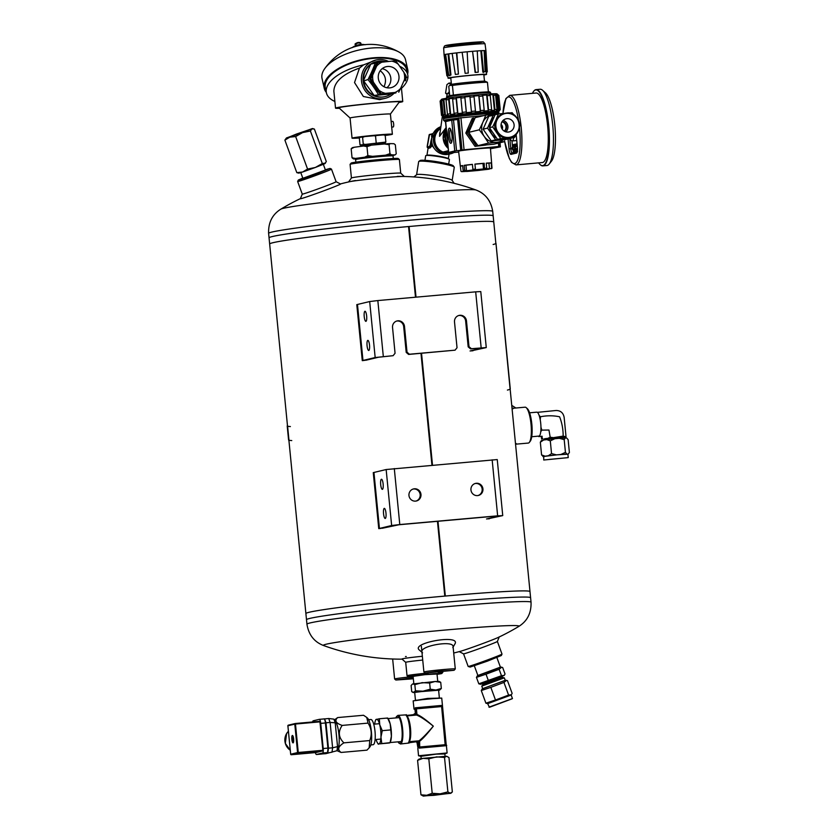 <?xml version="1.0" encoding="UTF-8"?>
<svg xmlns="http://www.w3.org/2000/svg" width="838" height="838" viewBox="0 0 838 838"><rect width="100%" height="100%" fill="white"/><g stroke="black" fill="none" stroke-linecap="round" stroke-linejoin="round"><path stroke-width="1.26" d="M510.143 389.136A112.732 3.939 174.4 0 0 510.269 388.926L495.991 243.345A112.732 3.939 174.4 0 0 495.949 243.24L510.08 388.832A112.596 3.928 -5.6 0 1 510.133 388.937L529.993 591.555A112.596 3.928 174.4 0 0 445.324 596.048L438.18 523.258A112.596 3.928 -5.6 0 1 438.201 523.258L438.002 521.267L438.18 523.258M445.324 596.048L444.8 596.101A112.596 3.928 174.4 0 0 305.891 613.542A112.596 3.928 -5.6 0 1 309.222 612.253A112.596 3.928 -5.6 0 1 430.868 597.368A112.596 3.928 -5.6 0 1 529.983 591.534L530.601 597.766A112.596 3.928 -5.6 0 1 530.601 597.766A112.596 3.928 -5.6 0 0 432.02 603.475A112.596 3.928 -5.6 0 0 309.819 618.413A112.596 3.928 -5.6 0 1 432.02 603.475A112.596 3.928 -5.6 0 1 530.601 597.735L531.041 602.229C531.397 613.018 527.322 621.073 518.816 626.415A98.318 3.436 -5.6 0 0 436.493 630.836A98.318 3.436 -5.6 0 0 326.254 644.202A98.318 3.436 -5.6 0 0 323.625 645.553A227.768 227.768 0 0 0 402.125 659.16M444.8 596.101L437.656 523.31A112.596 3.928 -5.6 0 1 437.656 523.31L437.446 521.32M431.947 465.205L420.98 353.322L431.958 465.205M408.546 226.553L415.491 297.207L408.546 226.543A112.596 3.928 174.4 0 0 269.658 243.994A112.596 3.928 -5.6 0 1 272.989 242.706A112.596 3.928 -5.6 0 1 408.567 226.543L409.091 226.501A112.596 3.928 -5.6 0 1 493.76 222.06L493.153 215.827A112.596 3.928 174.4 0 0 394.572 221.609A112.596 3.928 174.4 0 0 272.381 236.536A112.596 3.928 -5.6 0 1 394.028 221.661A112.596 3.928 -5.6 0 1 493.153 215.827L492.713 211.365A112.596 3.928 174.4 0 0 394.132 217.115A112.596 3.928 174.4 0 0 271.941 232.053A112.596 3.928 174.4 0 0 268.61 233.341C268.254 222.552 272.329 214.486 280.835 209.154A98.318 3.436 174.4 0 1 283.506 208.295A98.318 3.436 174.4 0 1 386.664 195.589A98.318 3.436 174.4 0 1 476.026 190.017A227.768 227.768 0 0 0 397.338 176.409M495.845 243.25L493.76 222.018A112.596 3.928 174.4 0 0 409.101 226.501L416.025 297.165L409.091 226.501M432.502 465.153L421.535 353.28L432.492 465.153M437.656 523.31L437.467 521.32M502.737 515.559L497.248 459.57L386.15 469.531L373.947 472.454L379.436 528.443L391.639 525.52L399.789 524.557L497.646 515.831L502.538 515.642L487.622 518.879M382.159 528.286L398.982 524.745L496.829 516.03L499.28 515.925L486.532 518.973M379.436 528.443L381.07 528.38M482.939 488.9A6.191 6.002 76.5 0 0 475.523 483.411A6.191 6.002 76.5 0 0 477.566 495.593A6.191 6.002 76.5 0 0 482.939 488.9M420.969 494.42A6.191 6.002 76.5 0 0 413.543 488.931A6.191 6.002 76.5 0 0 415.596 501.114A6.191 6.002 76.5 0 0 420.969 494.42M477.995 495.541A6.191 6.002 76.5 0 0 475.115 483.526M416.015 501.061A6.191 6.002 76.5 0 0 413.144 489.046M385.983 513.128A5.07 1.247 -95.1 0 0 384.317 508.373A5.07 1.247 -95.1 0 0 383.532 513.526A5.07 1.247 -95.1 0 0 385.218 518.46A5.07 1.247 -95.1 0 0 385.983 513.128M383.134 484.008A5.07 1.247 -95.1 0 0 381.458 479.252A5.07 1.247 -95.1 0 0 380.672 484.406A5.07 1.247 -95.1 0 0 382.358 489.35A5.07 1.247 -95.1 0 0 383.134 484.008M471.385 348.713L470.579 348.901L468.18 346.859L468.997 346.67L471.385 348.713L486.27 347.571L471.155 350.892M470.579 348.901L482.908 347.896L470.066 350.986M408.598 354.432L406.21 352.389L407.017 352.19L409.415 354.233L408.598 354.432L455.076 350.169L457.035 347.728L454.51 321.97A6.191 6.002 76.5 0 1 459.046 315.423A6.191 6.002 76.5 0 1 466.473 320.912L468.997 346.67M409.415 354.233L455.076 350.169M365.693 360.288L378.43 357.239L393.106 355.689L395.065 353.259L392.54 327.501A6.191 6.002 76.5 0 1 397.076 320.944A6.191 6.002 76.5 0 1 404.492 326.432L407.017 352.19M486.27 347.571L480.782 291.572L475.68 291.844L377.833 300.57L369.684 301.544L357.48 304.456L362.969 360.455L375.173 357.533L393.106 355.689M362.969 360.455L364.603 360.382M468.18 346.859L465.656 321.101A6.191 6.002 76.5 0 0 458.648 315.528M406.21 352.389L403.686 326.631A6.191 6.002 76.5 0 0 396.667 321.059M369.516 345.13A5.07 1.247 -95.1 0 0 367.84 340.375A5.07 1.247 -95.1 0 0 367.054 345.539A5.07 1.247 -95.1 0 0 368.741 350.473A5.07 1.247 -95.1 0 0 369.516 345.13M366.656 316.02A5.07 1.247 -95.1 0 0 364.991 311.265A5.07 1.247 -95.1 0 0 364.205 316.418A5.07 1.247 -95.1 0 0 365.892 321.352A5.07 1.247 -95.1 0 0 366.656 316.02M502.004 654.08L501.334 655.525L487.381 661.151L470.149 667.069L468.191 666.472A18.017 0.534 159.9 0 1 468.17 666.461A18.017 0.534 159.9 0 0 468.735 666.399A18.017 0.534 159.9 0 0 487.119 660.082A18.017 0.534 159.9 0 0 502.004 654.08A18.017 0.534 159.9 0 1 502.004 654.08L497.374 641.447A18.017 0.534 159.9 0 1 497.374 641.458A18.017 0.534 159.9 0 1 482.51 647.46A18.017 0.534 159.9 0 1 464.116 653.776A18.017 0.534 159.9 0 1 463.561 653.86A18.017 0.534 159.9 0 1 463.55 653.85L468.17 666.461M512.028 408.347L525.07 407.184A18.017 4.42 84.9 0 1 526.233 407.666L527.353 408.661A16.886 4.138 84.9 0 1 531.879 424.656A16.886 4.138 84.9 0 1 530.255 441.207L529.333 442.391A18.017 4.42 84.9 0 1 528.265 443.072L515.548 444.203M526.233 407.666A18.017 4.42 84.9 0 1 531.072 424.73A18.017 4.42 84.9 0 1 529.333 442.391M437.017 674.014L425.013 674.653L413.113 676.36M437.048 674.318A16.886 0.587 174.4 0 0 441.364 673.626A16.886 0.587 174.4 0 0 441.856 673.459A16.886 0.587 174.4 0 0 424.992 674.496A16.886 0.587 174.4 0 0 408.263 676.748A16.886 0.587 174.4 0 0 413.144 676.664M441.856 673.459L442.862 672.223A18.017 0.629 174.4 0 0 442.873 672.202A18.017 0.629 174.4 0 0 438.138 672.244M428.239 673.019A18.017 0.629 174.4 0 0 407.017 675.721A18.017 0.629 174.4 0 0 407.027 675.742L405.707 662.345A18.017 0.629 174.4 0 0 405.718 662.366M416.601 174.754L418.675 161.619A18.017 1.749 9 0 1 418.791 161.462L420.068 160.54A16.886 1.645 9 0 1 420.466 160.393A16.886 1.645 9 0 1 438.012 161.891A16.886 1.645 9 0 1 453.274 165.798L454.206 167.076A18.017 1.749 9 0 1 454.269 167.254L452.185 180.4M418.791 161.462A18.017 1.749 9 0 1 419.21 161.294A18.017 1.749 9 0 1 437.928 162.897A18.017 1.749 9 0 1 454.206 167.076M400.721 173.162A24.773 0.869 -5.6 0 0 382.044 174.178A24.773 0.869 -5.6 0 0 351.436 177.991A24.773 0.869 -5.6 0 0 351.426 178.023L350.085 164.363A24.773 0.869 -5.6 0 1 350.106 164.332L351.112 163.106A23.642 0.828 -5.6 0 1 374.555 160.006A23.642 0.828 -5.6 0 1 398.144 158.497L399.37 159.503A24.773 0.869 -5.6 0 1 399.391 159.534L400.732 173.173L404.325 176.483M350.106 164.332A24.773 0.869 -5.6 0 1 374.659 161.085A24.773 0.869 -5.6 0 1 399.37 159.503M349.687 181.699A28.146 0.985 -5.6 0 1 383.228 177.75A28.146 0.985 -5.6 0 1 403.151 176.462M405.487 656.531L406.262 656.531M421.923 651.524C420.886 645.889 451.975 640.337 453.002 646.129L453.096 646.695M422.572 652.833L419.388 650.068C410.159 642.872 461.183 633.926 454.908 643.972L452.803 647.617M422.352 656.269A21.39 0.744 174.4 0 0 401.999 659.045L405.707 662.355A18.017 0.629 174.4 0 1 422.729 660.051M499.28 636.849A21.39 0.639 159.9 0 1 498.139 637.477A21.39 0.639 159.9 0 1 479.409 644.789A21.39 0.639 159.9 0 1 460.408 651.315A21.39 0.639 159.9 0 1 459.79 651.482M336.101 181.72A18.017 0.534 -20.1 0 1 319.372 188.424A18.017 0.534 -20.1 0 1 302.277 194.123A18.017 0.534 -20.1 0 0 302.277 194.123L300.371 198.721A21.39 0.639 -20.1 0 0 320.671 191.975A21.39 0.639 -20.1 0 0 340.521 183.993L336.101 181.71A18.017 0.534 -20.1 0 1 336.101 181.72L331.471 169.108A18.017 0.534 -20.1 0 0 331.46 169.087L330.015 168.428L325.333 169.779M413.846 176.933L416.685 174.692A18.017 1.749 9 0 1 434.65 175.928A18.017 1.749 9 0 1 452.122 180.306L454.133 183.313M302.864 178.295L325.416 170.03M302.78 178.054L298.318 180.044L302.916 178.745L314.344 174.723L330.015 168.428M298.318 180.044L297.647 181.49A18.017 0.534 -20.1 0 0 297.647 181.511A18.017 0.534 -20.1 0 0 314.742 175.812A18.017 0.534 -20.1 0 0 331.471 169.108M357.48 304.508L356.789 304.634L362.278 360.633L364.509 360.392M471.302 350.871L472.967 350.766M487.768 518.858L489.444 518.753M373.958 472.496L373.266 472.632L378.755 528.621L380.986 528.38M291.76 440.568A112.596 3.928 -5.6 0 1 288.869 439.971L306.499 619.743A112.596 3.928 -5.6 0 1 306.499 619.701A112.596 3.928 -5.6 0 1 309.819 618.413A112.596 3.928 -5.6 0 0 306.499 619.701L306.938 624.195A112.596 3.928 -5.6 0 1 310.259 622.906A112.596 3.928 -5.6 0 1 432.46 607.969A112.596 3.928 -5.6 0 1 531.041 602.229M269.05 237.835A112.596 3.928 -5.6 0 1 269.05 237.793A112.596 3.928 -5.6 0 1 272.381 236.536A112.596 3.928 174.4 0 0 269.05 237.835L268.61 233.341M453.829 670.316L425.138 673.029L439.646 671.07L453.829 670.316M451.651 670.515L427.38 672.767L451.651 670.515M425.138 673.029L423.913 672.013A15.765 0.555 -5.6 0 1 423.902 672.003A15.765 0.555 -5.6 0 1 439.531 669.908A15.765 0.555 -5.6 0 1 455.275 668.923A15.765 0.555 -5.6 0 1 455.264 668.944L454.259 670.17M413.354 678.801L395.85 680.027L413.249 677.806M413.344 678.717L398.092 679.775L413.26 677.879M395.85 680.027L394.625 679.021A15.765 0.555 -5.6 0 1 394.614 679A15.765 0.555 -5.6 0 1 412.411 676.706M495.824 243.46A112.596 3.928 -5.6 0 1 493.142 244.497M510.133 388.937A112.596 3.928 -5.6 0 1 507.409 390.079M495.949 243.24L510.216 388.822M296.809 172.638L302.623 172.02L298.799 173.141L296.809 172.638L284.889 140.124L289.833 137.16L295.646 136.552L302.591 132.603L310.395 131.011L311.956 128.853L314.376 129.052L326.307 161.566L324.746 163.724L325.458 163.138L322.316 163.525L310.395 131.011M286.449 137.966L312.385 128.549L286.449 137.966L284.889 140.124M307.567 169.056L315.371 167.464L302.623 172.02L307.567 169.056L295.646 136.552M324.746 163.724L315.371 167.464L322.316 163.525M296.317 134.101L310.437 129.303L299.323 133.745L287.968 137.537L296.317 134.101M414.705 692.649L411.72 691.685L411.112 685.536L412.485 684.018L435.069 681.493L439.122 681.409L440.725 682.331L441.333 688.48L435.907 690.03L430.25 689.192L422.97 691.182L415.439 690.795L414.841 684.636L422.132 682.645L429.653 683.043L435.069 681.493L440.725 682.331M412.631 692.293L439.583 690.124L441.333 688.48M429.653 683.043L430.25 689.192M413.323 692.607L415.439 690.795M412.862 683.892L414.841 684.636M415.418 699.866L414.684 692.45L428.082 690.711L438.599 690.103L439.322 697.52M439.583 690.124L438.62 690.313M447.89 791.889L444.517 757.426L446.623 756.232L448.969 757.542L452.352 791.994L450.236 793.188L447.89 791.889L440.17 793.837L432.199 793.282L426.699 795.293L420.959 794.791L423.316 796.1L440.17 793.837L450.76 793.303L423.316 796.1M444.517 757.426L436.546 756.882L428.815 758.83L423.075 758.338L417.586 760.338L420.959 794.791M417.586 760.338L419.168 759.029L423.075 758.338L446.623 756.232M428.815 758.83L432.199 793.282M433.895 795.335L424.866 795.796L436.734 794.225L448.686 793.46L433.895 795.335M414.496 708.655L413.941 708.32L414.087 709.22L413.888 708.141A0.566 0.566 44.9 0 0 413.962 708.372M414.024 714.123L415.355 713.316L415.051 714.447L416.015 713.243L415.355 713.316L414.936 709.011L415.858 708.33L415.292 707.806L414.936 709.011M419.66 747.527L442.328 745.192C445.973 744.951 447.335 745.108 446.403 745.684L445.764 744.647L442.433 705.387A0.566 0.566 -135.1 0 1 442.275 705.837L442.275 705.837A0.566 0.566 -135.1 0 1 441.93 706.005L445.586 744.668L418.665 747.087L419.251 748.125L419.691 747.517L435.383 745.726L445.774 745.192M418.665 747.087L418.246 742.772L418.906 742.698L417.712 741.682L418.246 742.772L416.8 742.468M417.858 748.24A0.566 0.566 44.9 0 0 417.837 748.46L418.539 755.761L447.115 752.953L444.863 753.98L436.2 754.127L420.948 756.326L418.539 755.761M409.237 741.682L419.01 740.813C422.268 738.425 427.034 733.543 433.319 726.158C425.714 720.052 420.1 716.343 416.486 715.044L416.968 714.447C420.508 715.83 425.966 719.737 433.319 726.158C427.349 733.805 422.771 738.854 419.597 741.316L419.01 740.813L418.958 741.389L419.597 741.316L419.733 747.517M409.122 743.023L400.428 743.987A14.351 3.52 84.9 0 0 402.753 730.579A14.351 3.52 84.9 0 0 398.49 715.537A14.351 3.52 84.9 0 0 397.872 715.39L405.55 714.908A0.566 0.534 -60.2 0 1 405.854 714.971C409.939 716.762 412.055 739.221 408.64 742.678A0.566 0.534 -140.2 0 1 408.295 742.866L418.958 741.389L419.691 747.517M417.01 742.499L417.827 747.287M406.158 715.432A13.796 3.383 84.9 0 1 410.086 728.274A13.796 3.383 84.9 0 1 408.755 742.269A0.566 0.534 -140.2 0 1 408.64 742.678M431.633 139.496L431.895 143.361A10.842 10.496 76.5 0 0 431.926 143.508L432.073 145.561L433.539 147.31M434.629 148.965L432.073 145.561L430.261 147.876L429.904 147.205L431.224 146.189L431.245 143.675L431.926 143.508M430.261 147.876A10.842 1.058 -171 0 0 430.177 147.865L428.187 148.347M424.96 160.309L425.683 155.742A12.015 1.163 9 0 1 426.05 155.533A12.015 1.163 9 0 1 439.102 156.696A12.015 1.163 9 0 1 449.419 159.503L448.686 164.07M431.895 143.361L431.214 143.518L430.816 141.612L431.989 136.783M428.113 147.959A0.576 0.566 -49.8 0 0 427.715 147.708L427.893 147.467A0.576 0.555 -103.5 0 1 427.705 146.933L428.899 146.65A0.576 0.555 -103.5 0 0 429.087 147.184L430.177 147.865M427.789 147.739L427.736 147.718A0.576 0.566 -51.9 0 1 427.998 147.834L427.736 147.718A11.407 1.11 -171 0 1 427.715 147.708L427.684 147.708A0.576 0.555 -103.5 0 1 427.223 147.048L429.559 134.436A0.576 0.555 76.5 0 0 429.15 134.897L431.853 134.248A0.576 0.555 -103.5 0 1 432.492 133.787L432.544 133.797M449.074 154.161L448.34 158.759A10.842 1.058 9 0 0 442.076 156.79A10.842 1.058 9 0 0 430.481 155.145A10.842 1.058 9 0 0 426.94 155.365L428.103 148.022A0.576 0.555 12.1 0 0 427.893 147.467L429.234 147.718M431.591 141.528L431.968 136.772M431.748 146.273L430.292 146.022L431.245 143.675A11.407 11.051 76.5 0 1 431.214 143.518L430.502 143.591L429.81 147.205A11.407 1.11 -171 0 1 429.904 147.205L429.842 147.195A0.576 0.555 -103.5 0 1 429.381 146.535L428.899 146.65M430.282 144.188A0.576 0.555 73.3 0 0 430.742 144.848L431.675 145.016A0.576 0.555 -107.8 0 1 432.094 145.362M448.519 151.395L443.344 152.631A0.566 0.545 76.5 0 0 442.998 152.013L443.312 152.809L442.338 153.113L443.7 153.448L448.602 152.275M447.366 153.993A0.566 0.545 -103.5 0 1 447.073 154.056L448.058 153.846M442.391 116.105L439.541 136.343L446.172 127.491M439.751 132.75L439.541 136.343L446.214 127.837M451.431 84.397L450.792 77.882A16.603 0.576 -5.6 0 1 467.258 75.682A16.603 0.576 -5.6 0 1 483.84 74.634L484.479 81.16M483.872 74.98A19.347 0.67 174.4 0 0 486.564 74.373A19.347 0.67 174.4 0 0 474.559 74.917A19.347 0.67 174.4 0 0 448.058 78.144A19.347 0.67 174.4 0 0 450.823 78.227M466.42 171.392L461.916 171.643A0.576 0.555 93 0 1 461.717 171.633M460.355 166.113L460.931 171.099A0.576 0.566 -66.6 0 0 461.56 171.591L465.205 170.952L463.236 170.543L462.67 165.557A15.723 0.545 174.4 0 0 460.324 166.081A15.723 0.545 174.4 0 0 460.355 166.113L462.67 165.882L463.215 171.402M464.2 165.337L464.755 170.324L466.504 170.763L465.959 165.222L464.2 165.337A15.723 0.545 174.4 0 1 472.402 164.363L472.904 169.349A15.639 0.545 -5.6 0 1 475.429 169.087L474.937 164.101L475.429 169.087M472.904 169.349L473.48 169.936L466.504 170.763M472.412 164.447L465.959 165.222M483.526 169.014L482.981 163.462L484.217 163.274L484.416 168.878L475.638 169.716M482.981 163.462L475.094 164.164M484.217 163.274A15.723 0.545 174.4 0 0 474.937 164.101M491.204 162.928A15.723 0.545 174.4 0 0 486.281 163.127L486.71 168.124L485.286 168.888L491.11 168.543A0.576 0.555 -87 0 0 491.613 167.925L491.204 162.928L488.931 163.169L489.476 168.721M488.931 163.169L486.291 163.242M491.592 163.054A15.723 0.545 174.4 0 0 491.623 163.012A15.723 0.545 174.4 0 0 491.592 162.981L491.99 167.977A0.576 0.566 113.4 0 1 491.477 168.595L489.79 168.763M489.256 169.129A15.063 0.524 -5.6 0 1 487.8 169.339L479.996 170.208M479.2 169.454L487.622 169.004L476.55 170.481L465.415 171.182L479.2 169.454M466.64 171.465A15.063 0.524 -5.6 0 0 468.61 171.319L477.513 170.523A15.063 0.524 -5.6 0 0 479.944 170.271L477.513 170.523M491.623 163.012L490.419 148.085A15.985 0.555 174.4 0 0 474.455 149.091A15.985 0.555 174.4 0 0 458.606 151.207L460.324 166.081M446.088 118.127A27.874 0.974 -5.6 0 1 443.407 117.98L443.292 116.838A27.874 0.974 -5.6 0 1 443.292 116.838A27.874 0.974 -5.6 0 1 477.744 112.512A27.874 0.974 -5.6 0 1 498.767 111.402L500.213 109.652A29.498 1.027 174.4 0 0 500.223 109.642L499.197 110.312L499.867 109.495A29.498 1.027 174.4 0 0 498.945 109.443L498.327 110.26L496.41 110.281L497.028 109.464A29.498 1.027 174.4 0 0 494.923 109.548L494.42 110.354L491.131 110.543L491.623 109.736A29.498 1.027 174.4 0 0 488.544 109.935L488.219 110.742L483.872 111.066L484.196 110.27A29.498 1.027 174.4 0 0 480.436 110.585L480.321 111.36L477.849 111.695L475.356 111.81L475.46 111.025A29.498 1.027 174.4 0 0 471.385 111.412L471.511 112.166L466.399 112.68L466.274 111.925A29.498 1.027 174.4 0 0 462.293 112.344L462.639 113.078L457.894 113.612L457.538 112.879A29.498 1.027 174.4 0 0 454.039 113.298L454.584 114.01L450.655 114.513L450.111 113.8A29.498 1.027 174.4 0 0 447.429 114.167L448.131 114.858L445.407 115.277L444.706 114.586A29.498 1.027 174.4 0 0 443.113 114.879L443.899 115.55L442.663 115.854L441.867 115.173A29.498 1.027 174.4 0 0 441.511 115.351L442.684 116.157M497.887 94.579L497.028 93.877A27.874 0.974 174.4 0 0 469.217 95.658A27.874 0.974 174.4 0 0 441.595 99.313L440.128 101.084A29.498 1.027 174.4 0 0 440.118 101.105L441.511 115.351M440.788 100.288L440.118 101.105A29.498 1.027 174.4 0 1 440.474 100.927L442.359 99.827L441.71 100.623L443.113 114.879M497.657 94.579L498.463 95.249A29.498 1.027 174.4 0 0 497.552 95.197L496.787 94.537L494.87 94.558L495.625 95.218A29.498 1.027 174.4 0 0 493.519 95.302L492.88 94.631L489.591 94.82L490.23 95.48A29.498 1.027 174.4 0 0 487.14 95.689L486.679 95.008L482.332 95.343L482.803 96.014A29.498 1.027 174.4 0 0 479.032 96.328L478.781 95.637L473.816 96.077L474.067 96.779A29.498 1.027 174.4 0 0 469.992 97.166L469.971 96.443L464.86 96.957L464.881 97.669A29.498 1.027 174.4 0 0 460.89 98.098L461.099 97.355L456.343 97.889L456.144 98.633A29.498 1.027 174.4 0 0 452.635 99.052L453.044 98.287L449.116 98.779L448.707 99.544A29.498 1.027 174.4 0 0 446.026 99.921L446.581 99.135L443.868 99.554L443.312 100.34A29.498 1.027 174.4 0 0 441.71 100.623M498.023 94.883L498.83 95.385L500.223 109.642M482.803 96.014L484.196 110.27M479.032 96.328L480.436 110.585M487.14 95.689L488.544 109.935M490.23 95.48L491.623 109.736M493.519 95.302L494.923 109.548M495.625 95.218L497.028 109.464M497.552 95.197L498.945 109.443M498.463 95.249L499.867 109.495M440.474 100.927L441.867 115.173M443.312 100.34L444.706 114.586M446.026 99.921L447.429 114.167M448.707 99.544L450.111 113.8M452.635 99.052L454.039 113.298M456.144 98.633L457.538 112.879M460.89 98.098L462.293 112.344M464.881 97.669L466.274 111.925M469.992 97.166L471.385 111.412M474.067 96.779L475.46 111.025M449.702 85.371L452.426 85.434A19.662 0.691 -5.6 0 1 472.841 83.172A19.662 0.691 -5.6 0 1 487.444 82.313L485.139 81.223A17.284 0.608 -5.6 0 0 472.129 81.946A17.284 0.608 -5.6 0 0 450.802 84.586L448.77 86.304L449.681 95.668M457.548 118.242A27.874 0.974 174.4 0 0 452.091 118.923L450.792 119.09A27.874 0.974 174.4 0 0 443.648 120.452L443.48 118.797A27.874 0.974 -5.6 0 1 477.932 114.471A27.874 0.974 -5.6 0 1 498.956 113.36L499.008 113.895M457.674 119.53L451.734 120.148A26.753 0.932 174.4 0 0 445.659 121.594L451.724 120.148L454.751 150.945L448.623 152.422L454.95 151.94M483.788 115.592L457.538 118.189L460.67 150.107L463.76 149.929L454.751 150.945M490.471 148.755L500.401 146.859L494.106 147.237L500.056 146.378L460.691 150.096L457.569 118.179M454.311 151.992L448.969 152.914L458.7 152.087M454.322 152.128L454.919 152.055M450.896 143.288A7.615 1.865 -95.1 0 0 451.357 142.9A7.615 1.865 -95.1 0 0 452.007 135.557A7.615 1.865 -95.1 0 0 450.069 128.444A7.615 1.865 -95.1 0 0 448.215 134.866A7.615 1.865 -95.1 0 0 450.896 143.288M445.303 121.573A1.11 1.079 -87.5 0 0 445.659 121.594L448.676 152.401M450.792 119.09A1.11 0.828 82.2 0 0 451.724 120.148A1.11 0.828 83.1 0 1 450.834 119.09M452.091 118.923A1.11 0.775 82.5 0 0 452.97 119.981A26.753 0.932 174.4 0 1 457.653 119.394M446.738 118.022L446.706 117.655A24.553 0.859 -5.6 0 1 471.061 114.408A24.553 0.859 -5.6 0 1 495.572 112.858L495.614 113.224M443.407 117.98A27.874 0.974 -5.6 0 1 477.849 113.654A27.874 0.974 -5.6 0 1 498.872 112.533A27.874 0.974 -5.6 0 1 496.274 113.203M487.444 82.313L488.386 91.876M452.426 85.434L453.379 95.092M478.55 169.611L468.432 170.973L482.573 169.705L484.605 169.224L478.54 169.517M450.655 129.408A6.254 1.529 -95.1 0 0 449.723 135.756A6.254 1.529 -95.1 0 0 451.766 141.842M478.781 95.637L480.321 111.36M466.399 112.68L464.86 96.957M457.894 113.612L456.343 97.889M450.655 114.513L449.116 98.779M445.407 115.277L443.868 99.554M442.663 115.854L441.123 100.12M496.787 94.537L498.327 110.26M492.88 94.631L494.42 110.354M486.679 95.008L488.219 110.742M478.226 72.183L477.754 72.225A19.431 0.681 174.4 0 0 475.104 72.435L475.46 72.403A20.29 0.712 174.4 0 1 478.226 72.183L477.283 50.94A21.034 0.733 174.4 0 0 472.883 51.286A21.034 0.733 174.4 0 0 467.164 51.799A20.175 0.702 -5.6 0 1 472.559 51.317L475.104 72.435M485.15 71.785A20.29 0.712 174.4 0 0 483.526 71.848L482.824 71.9A19.431 0.681 174.4 0 1 484.385 71.838L485.15 71.785L484.113 50.573A21.034 0.733 174.4 0 0 481.525 50.668A21.034 0.733 174.4 0 0 477.283 50.94A20.175 0.702 -5.6 0 1 480.844 50.73L482.824 71.9M486.375 71.89L487.234 71.942A20.29 0.712 174.4 0 0 487.276 71.89A20.29 0.712 174.4 0 0 487.182 71.838L486.323 71.89A19.431 0.681 174.4 0 1 486.417 71.942L486.564 74.373M448.058 78.144L447.743 75.734A19.431 0.681 174.4 0 1 447.775 75.692L446.926 75.797A20.29 0.712 174.4 0 0 446.895 75.849A20.29 0.712 174.4 0 0 446.979 75.902L447.827 75.787M450.247 75.127A20.29 0.712 174.4 0 0 448.707 75.378L449.482 75.284A19.431 0.681 174.4 0 1 450.949 75.043L450.247 75.127L448.058 53.967A21.034 0.733 174.4 0 0 445.617 54.365A21.034 0.733 174.4 0 0 444.192 54.7A21.034 0.733 174.4 0 0 444.077 54.795L443.648 47.892A20.793 0.723 -5.6 0 1 469.343 44.676A20.793 0.723 -5.6 0 1 485.024 43.838L485.935 50.689A21.034 0.733 174.4 0 0 485.736 50.605A21.034 0.733 174.4 0 0 484.113 50.573M458.072 74.111A20.29 0.712 174.4 0 0 455.359 74.435L455.851 74.383A19.431 0.681 174.4 0 1 458.449 74.079L456.469 52.909A21.034 0.733 174.4 0 0 452.153 53.423A21.034 0.733 174.4 0 0 448.058 53.967L448.749 53.894A20.175 0.702 -5.6 0 1 452.153 53.423L455.359 74.435M468.306 73.042A20.29 0.712 174.4 0 0 465.153 73.346L465.226 73.346A19.431 0.681 174.4 0 1 468.253 73.042L467.164 51.799A21.034 0.733 174.4 0 0 462.136 52.291A21.034 0.733 174.4 0 0 456.469 52.909L456.815 52.867A20.175 0.702 -5.6 0 1 462.136 52.291L465.153 73.346M475.46 72.403L472.559 51.317M447.775 75.692L445.041 54.596L444.192 54.7L446.926 75.797M487.182 71.838L485.736 50.605L484.888 50.668L486.323 71.89M483.337 50.626A20.175 0.702 -5.6 0 1 484.888 50.668M483.526 71.848L481.525 50.668L480.844 50.73M483.201 72.634L483.138 71.879M449.776 75.839L449.681 75.211M445.617 54.365L448.707 75.378M450.949 75.043L448.749 53.894M458.449 74.079L456.815 52.867M386.842 87.739A10.695 10.36 76.5 0 0 382.296 68.706M380.274 70.801C385.595 75.095 386.842 80.406 384.014 86.743M378.305 78.175A10.695 10.36 76.5 0 0 391.126 87.655A10.695 10.36 76.5 0 0 398.72 74.833A10.695 10.36 76.5 0 0 378.305 78.175M382.348 61.991A16.509 15.995 76.5 0 0 376.65 66.139L372.732 75.032A16.509 15.995 76.5 0 0 373.434 82.239L379.017 90.284A16.509 15.995 76.5 0 0 385.428 93.353L394.928 92.505A16.509 15.995 76.5 0 0 400.627 88.367L404.545 79.463A16.509 15.995 76.5 0 0 403.843 72.257L398.26 64.212A16.509 15.995 76.5 0 0 391.849 61.153L376.953 62.682L369.705 79.139L380.033 94.034L394.928 92.505M391.849 61.153L395.651 60.849L398.26 64.212M373.434 82.239L370.825 78.877L369.705 79.139M370.825 78.877L372.732 75.032M376.65 66.139L378.074 62.41M385.428 93.353L380.033 94.034M381.154 93.762L379.017 90.284M403.843 72.257L405.98 75.734L404.545 79.463M400.627 88.367L398.731 92.201M375.508 65.972A15.953 15.451 76.5 0 0 372.941 69.03L371.004 73.43A15.953 15.451 76.5 0 0 370.448 77.452M370.71 80.584A15.953 15.451 76.5 0 0 372.135 84.921L374.89 88.901A15.953 15.451 76.5 0 0 378.42 91.709M384.055 93.678A15.953 15.451 76.5 0 0 385.113 93.783L389.817 93.364A15.953 15.451 76.5 0 0 390.822 93.07M372.941 69.03L375.288 63.08L370.721 64.17L363.619 80.291A18.017 17.451 -103.5 0 1 370.564 64.516M375.288 63.08L376.849 62.923M371.203 64.055A18.017 17.451 -103.5 0 1 376.849 61.541A18.017 17.451 -103.5 0 1 385.428 61.719M385.239 96.59A18.017 17.451 -103.5 0 1 374.157 95.49L391 93.992A18.017 17.451 -103.5 0 1 385.239 96.59L384.694 96.716A18.017 17.451 -103.5 0 1 363.105 80.741A18.017 17.451 -103.5 0 1 376.314 61.677L376.849 61.541M373.58 95.218A18.017 17.451 -103.5 0 1 363.682 80.94L374.157 95.49M393.996 93.332A19.703 19.085 -103.5 0 1 385.082 98.36A19.703 19.085 -103.5 0 1 361.471 80.888A19.703 19.085 -103.5 0 1 375.916 60.032A19.703 19.085 -103.5 0 1 388.497 61.446M385.082 98.36L379.635 99.659L363.357 96.496L354.526 82.553L359.492 68.067L363.65 64.861L375.916 60.032M401.465 88.336A41.659 19.211 167.4 0 0 407.718 74.655L406.629 69.774A41.659 19.211 167.4 0 0 373.172 58.367A41.659 19.211 167.4 0 0 325.333 88.011L326.422 92.892A41.659 19.211 167.4 0 0 334.865 101.45M363.65 64.861A41.659 19.211 167.4 0 0 326.422 92.892M407.718 74.655A41.659 19.211 167.4 0 0 399.684 66.275M407.614 74.163A42.78 19.724 167.4 0 0 407.729 69.533A42.78 19.724 167.4 0 0 361.66 59.645A42.78 19.724 167.4 0 0 324.233 88.262A42.78 19.724 167.4 0 0 326.317 92.4M407.729 69.533L405.54 59.781A42.78 19.724 167.4 0 0 399.925 52.605A42.78 19.724 167.4 0 0 359.481 49.903A42.78 19.724 167.4 0 0 324.055 69.627A42.78 19.724 167.4 0 0 322.043 78.51L324.233 88.262M352.117 47.693A9.008 4.148 -12.6 0 1 365.19 44.76M360.581 44.519L360.361 43.566A2.252 1.037 167.4 0 0 357.941 43.052A2.252 1.037 167.4 0 0 355.972 44.55L356.181 45.503M356.14 45.315A2.818 1.299 -12.6 0 1 355.417 44.676A2.818 1.299 -12.6 0 1 357.878 42.79A2.818 1.299 -12.6 0 1 360.916 43.44A2.818 1.299 -12.6 0 1 360.539 44.33M404.063 80.563L405.267 80.783A3.373 0.828 -95.1 0 0 405.299 80.783A3.373 0.828 -95.1 0 0 405.697 76.499M398.972 102.456A33.782 1.184 174.4 0 0 401.758 101.932A33.782 1.184 174.4 0 0 402.753 101.545A33.782 1.184 174.4 0 0 369.024 103.661A33.782 1.184 174.4 0 0 335.525 108.133L333.859 91.143C334.247 81.789 342.794 74.09 359.492 68.067M335.525 108.133A33.782 1.184 174.4 0 0 339.411 108.301M385.208 135.463A20.269 0.712 174.4 0 0 391.786 134.447A20.269 0.712 174.4 0 0 392.383 134.216A20.269 0.712 174.4 0 0 372.145 135.484A20.269 0.712 174.4 0 0 352.044 138.165L350.064 118.011A20.269 0.712 174.4 0 1 370.166 115.33A20.269 0.712 174.4 0 1 390.403 114.052A20.269 0.712 174.4 0 0 390.403 114.052L399.38 101.901A30.398 1.058 174.4 0 0 369.034 103.776A30.398 1.058 174.4 0 0 338.908 107.83L350.075 118.022A20.269 0.712 174.4 0 0 350.085 118.032M352.044 138.165A20.269 0.712 174.4 0 0 359.439 137.987M391.692 127.114L393.221 126.978A2.818 0.691 -95.1 0 0 393.661 124.108A2.818 0.691 -95.1 0 0 392.718 121.374L391.137 121.51M362.77 144.775L360.005 144.869L359.345 138.144L359.837 137.453L364.698 136.573L383.521 134.897L385.197 135.358L385.857 142.072L365.473 144.419L363.252 144.084L362.77 144.775L365.473 144.419M377.09 135.306L375.529 135.976L376.178 142.69M375.529 135.976L373.308 135.651M364.698 136.573L362.603 137.369L363.252 144.084M374.083 143.487L377.854 143.151M361.89 146.221L361.775 145.131L372.941 143.644L384.192 142.931L384.296 144M361.796 145.32L360.602 145.299M384.202 143.047L385.857 142.072M384.296 142.732L385.365 142.764M351.164 148.797L352.348 147.708A20.929 0.733 -5.6 0 1 352.358 147.708A20.929 0.733 -5.6 0 1 354.306 147.247L351.164 148.797L352.044 157.754L355.406 158.445L364.719 157.188L367.861 155.627L372.512 156.35L385.522 155.187L389.953 153.658L391.356 154.81L395.044 154.915L396.227 153.815L395.347 144.859L393.954 143.707L390.257 143.612L389.073 144.702L389.953 153.658M363.629 145.99A20.929 0.733 -5.6 0 1 371.412 145.152L366.981 146.671L363.629 145.99L354.306 147.247M389.073 144.702L384.433 143.989L371.412 145.152M384.433 143.989A20.929 0.733 -5.6 0 1 390.257 143.612M352.044 157.754L353.447 158.906L355.207 158.958M366.981 146.671L367.861 155.627M395.054 154.904A20.929 0.733 -5.6 0 1 395.044 154.915A20.929 0.733 -5.6 0 1 393.19 155.355M385.522 155.187A20.929 0.733 -5.6 0 1 391.356 154.81M364.719 157.188A20.929 0.733 -5.6 0 1 372.512 156.35M353.447 158.906A20.929 0.733 -5.6 0 1 355.406 158.445M362.603 137.369L361.995 136.94M385.197 135.358L383.521 134.897M391 93.992L395.934 92.871L389.817 93.364M372.135 84.921L368.039 79.537L363.682 80.94M368.039 79.537L371.004 73.43M385.113 93.783L373.79 95.532M378.357 94.432L374.89 88.901M512.238 149.143L512.081 147.509L512.238 149.143L514.165 151.741A3.624 0.89 -95.1 0 0 514.176 151.741A3.624 0.89 -95.1 0 0 514.312 151.751A3.624 0.89 -95.1 0 0 514.448 151.668L512.521 149.08L512.353 147.446L512.521 149.08M515.946 150.84A3.865 0.943 84.9 0 1 515.433 151.888A3.865 0.943 84.9 0 1 515.401 151.888A3.865 0.943 84.9 0 1 514.375 149.845M514.061 146.399A3.865 0.943 84.9 0 1 514.721 144.199A3.865 0.943 84.9 0 1 515.192 144.597M512.353 147.446L513.746 144.555A3.624 0.89 -95.1 0 0 513.537 144.565A3.624 0.89 -95.1 0 0 513.474 144.618L513.537 144.565M513.474 144.618L512.081 147.509M515.621 151.867A3.865 0.943 -95.1 0 0 515.684 151.867A3.865 0.943 -95.1 0 0 515.716 151.867A3.865 0.943 -95.1 0 0 516.187 150.987M513.746 137.568A10.726 2.629 84.9 0 1 512.165 140.962L515.747 140.637A10.726 2.629 -95.1 0 0 516.648 139.81M513.191 151.144A4.42 1.079 -95.1 0 0 513.788 152.453M511.966 140.941L512.427 145.686M512.165 140.962A10.726 2.629 84.9 0 1 510.133 138.27M512.269 137.924A7.867 1.927 84.9 0 1 511.903 138.113L509.818 138.301M517.329 150.892A3.865 0.943 84.9 0 1 516.784 149.269M516.48 145.822A3.865 0.943 84.9 0 1 517.025 143.665M516.857 151.091A3.624 0.89 84.9 0 1 516.721 151.175A3.624 0.89 84.9 0 1 516.585 151.165L514.658 148.567L514.49 146.933L515.883 144.042A3.624 0.89 84.9 0 1 515.946 143.989A3.624 0.89 84.9 0 1 516.156 143.979L514.773 146.87L514.93 148.504L516.857 151.091M514.773 146.87L514.93 148.504M514.658 148.567L514.49 146.933M516.564 150.966L516.376 149.143M516.072 146.032L515.894 144.146M513.485 144.733L513.663 146.608M513.966 149.719L514.144 151.542M515.967 164.897L542.312 162.541A34.903 8.558 -95.1 0 0 542.615 162.499A34.903 8.558 -95.1 0 0 547.675 126.391A34.903 8.558 -95.1 0 0 536.111 93.018L509.766 95.364A34.903 8.558 84.9 0 1 521.33 128.748A34.903 8.558 84.9 0 1 516.271 164.845A34.903 8.558 84.9 0 1 515.967 164.897L511.568 162.383L509.242 158.298L504.549 141.046M538.645 162.876A37.993 9.312 -95.1 0 0 540.133 164.604A37.993 9.312 -95.1 0 0 548.806 131.105A37.993 9.312 -95.1 0 0 535.503 89.991A37.993 9.312 -95.1 0 0 533.596 91.373A37.993 9.312 -95.1 0 0 532.444 93.343M540.269 164.73A38.276 9.386 -95.1 0 0 540.416 164.856A38.276 9.386 -95.1 0 0 542.888 165.882A38.276 9.386 -95.1 0 0 548.838 126.926A38.276 9.386 -95.1 0 0 536.09 89.624A38.276 9.386 -95.1 0 0 535.754 89.676A38.276 9.386 -95.1 0 0 533.837 91.08A38.276 9.386 -95.1 0 0 533.722 91.227M542.888 165.882L546.91 165.526A38.276 9.386 -95.1 0 0 549.173 164.08A38.276 9.386 -95.1 0 0 552.86 126.559A38.276 9.386 -95.1 0 0 542.595 90.295A38.276 9.386 -95.1 0 0 540.112 89.268L536.09 89.624M549.173 164.08L551.509 161.095A35.416 8.684 -95.1 0 0 554.924 126.381A35.416 8.684 -95.1 0 0 545.423 92.819L542.595 90.295M446.445 98.308L447.115 94.076A12.015 1.163 9 0 1 449.493 93.751M447.073 94.359A12.381 1.205 9 0 1 446.895 94.244A12.381 1.205 9 0 1 447.115 93.793A12.381 1.205 9 0 1 449.493 93.699M449.22 90.954L449.011 92.295L447.115 93.793L445.565 93.123L446.905 84.669L448.801 83.172A12.381 1.205 9 0 1 451.305 83.077M450.153 85.047L450.352 83.842L448.801 83.172M503.952 682.425L508.593 695.09L511.39 694.754L512.133 693.351L507.493 680.686L506.519 680.372L503.952 682.425L490.838 687.349L495.488 700.013L508.593 695.09M505.23 680.309L482.29 688.805L481.274 690.533L485.914 703.197L495.488 700.013M481.274 690.533L490.838 687.349M511.39 694.754L487.737 703.648L485.914 703.197M504.277 675.376L489.256 681.472L480.635 684.279L478.812 683.818L501.491 675.721L504.277 675.376L505.031 673.982L502.674 667.54L501.69 667.226L499.123 669.279L501.491 675.721M500.412 667.153L477.471 675.648L476.445 677.376L478.812 683.818M476.445 677.376L486.019 674.192L488.376 680.634M486.019 674.192L499.123 669.279M496.871 657.516L500.443 667.247L490.68 671.207L477.89 675.522L474.318 665.791M505.262 680.404L482.709 688.668L481.777 686.123L504.329 677.848L505.262 680.404M487.674 703.637L511.159 695.027L512.458 698.557L489.361 707.125L487.674 703.658M502.507 677.523L482.96 684.698L481.787 686.102M563.67 437.195L566.038 436.755L563.105 436.116L544.26 439.122M566.038 436.755L564.142 417.355C563.262 412.83 560.591 410.547 556.107 410.494L537.378 412.359A12.015 2.943 84.9 0 1 539.117 415.365L539.253 415.606A12.193 2.985 84.9 0 1 540.238 419.608L540.301 420.194A12.015 2.943 84.9 0 1 540.939 426.731A12.015 2.943 84.9 0 1 540.72 432.01A12.015 2.943 84.9 0 1 539.703 435.519A12.015 2.943 84.9 0 1 538.907 436.095L531.721 436.734M540.238 419.608L540.531 416.8L539.253 415.606M563.167 436.682C563.23 429.58 562.036 422.949 559.585 416.79C553.258 415.439 546.722 415.459 539.976 416.853M563.744 438.012L563.649 436.965L555.102 437.467L544.522 438.756L544.333 439.919M563.922 436.703L560.496 436.923M539.117 415.365A12.015 2.943 84.9 0 1 540.301 420.194M529.595 412.809L536.488 412.191A12.015 2.943 84.9 0 1 536.823 412.233L537.106 412.212M539.703 435.519L539.578 435.928A12.193 2.985 84.9 0 1 538.425 436.2L538.394 436.137M540.939 426.731L541.002 427.39A12.193 2.985 84.9 0 1 540.835 431.622L540.72 432.01M565.367 437.939L566.635 437.97L568.143 439.709L569.39 452.457L568.216 454.123L566.949 454.091L565.441 452.352L564.194 439.615L565.367 437.939L559.313 438.326L564.194 439.615M543.412 456.679L541.578 454.929L540.332 442.192L541.505 440.516M541.578 454.929L545.129 456.186L548.324 455.757L551.54 453.599L550.294 440.851L546.743 439.594L543.548 440.034L540.332 442.192M551.54 453.599L556.422 454.877L560.894 454.479L565.441 452.352M550.294 440.851L554.84 438.724L559.313 438.326M556.422 454.877L548.324 455.757M545.129 456.186L543.087 456.668M566.949 454.091L560.894 454.479M568.237 457.611L567.902 454.196L557.123 454.825L543.768 456.459L543.736 460.01L568.237 457.611L543.736 460.01M554.84 438.724L546.743 439.594M543.548 440.034L541.086 440.914M549.466 459.392L562.717 458.156L549.466 459.392M538.425 436.2L541.149 436.462L541.819 439.091M542.972 438.808L542.228 438.724L542.081 436.242L539.599 436.472L539.578 435.928M552.944 437.593L550.231 437.258L548.377 438.085M550.283 437.834L548.953 430.03L541.275 430.124M540.835 431.622L541.819 430.072L541.002 427.39M538.876 436.65L539.599 436.472M542.228 438.724L541.505 438.892M541.149 436.462L542.081 436.242M288.869 439.971A112.596 3.928 -5.6 0 1 288.932 439.824L287.56 425.819L288.649 439.845A112.879 3.939 174.4 0 0 288.586 440.002A112.879 3.939 174.4 0 0 288.901 440.243M287.277 425.851A112.879 3.939 174.4 0 0 287.214 425.997L288.586 440.002M290.388 426.563A112.596 3.928 -5.6 0 1 287.581 426.102M483.107 129.188L491.225 140.889L495.646 139.831L487.538 128.12L483.107 129.188L488.805 116.252L494.975 115.016M487.538 128.12L493.236 115.194M504.958 138.752A12.381 12.004 -103.5 0 1 502.821 139.15L509.462 138.595L505.031 139.653L491.225 140.889M500.59 139.129A12.381 12.004 -103.5 0 0 502.821 139.15L495.646 139.831M496.347 137.872A12.381 12.004 -103.5 0 1 489.675 128.099M489.602 127.187A12.381 12.004 -103.5 0 1 493.865 117.268M514.595 137.369L497.531 139.38L489.423 127.669L495.122 114.743L498.369 113.958L495.792 120.368A12.381 12.004 -103.5 0 1 503.868 113.559L504.633 113.371A12.381 12.004 76.5 0 0 495.845 128.214A12.381 12.004 76.5 0 0 510.394 137.463A12.381 12.004 76.5 0 0 506.299 113.099A12.381 12.004 76.5 0 0 504.633 113.371L506.309 113.099C519.79 110.228 525.007 134.625 510.394 137.463L509.63 137.642A12.381 12.004 -103.5 0 1 507.964 137.924L500.789 138.595L492.681 126.894L495.792 120.368A12.381 12.004 -103.5 0 0 507.964 137.924L514.595 137.369L516.229 134.059M489.423 127.669L492.681 126.894M505.544 113.287L493.928 114.345A14.078 13.638 76.5 0 0 482.835 122.39L485.778 115.12L475.209 117.645L468.735 132.341L473.041 139.066L477.953 145.644L493.645 144.241L504.214 141.716L496.672 142.334A14.078 13.638 76.5 0 0 503.324 139.82M514.05 115.141L512.186 112.732L508.352 113.036M520.293 124.433L519.508 126.517M497.531 139.38L500.789 138.595M514.103 124.82A6.756 6.547 -103.5 0 1 501.218 126.926A6.756 6.547 -103.5 0 1 506.005 118.828A6.756 6.547 -103.5 0 1 514.103 124.82M501.972 121.824A5.353 5.185 -103.5 0 1 504.204 131.137M502.109 121.604A5.353 5.185 -103.5 0 1 504.424 131.262M503.114 120.4A6.756 6.547 -103.5 0 1 505.859 131.891M477.953 145.644L488.523 143.109L484.207 136.385L479.305 129.817L468.735 132.341M479.305 129.817L482.835 122.39A14.078 13.638 76.5 0 0 496.672 142.334L488.523 143.109M482.74 145.246A14.078 13.638 76.5 0 0 484.636 145.215L476.487 145.99L467.269 132.687L465.802 133.043L472.276 118.347L473.742 117.99L470.809 125.271A14.078 13.638 76.5 0 0 469.647 129.953M467.269 132.687L470.809 125.271A14.078 13.638 76.5 0 1 473.344 121.416M485.778 115.12L493.928 114.345A14.078 13.638 76.5 0 1 496.63 114.377M486.459 144.922A14.078 13.638 76.5 0 1 484.636 145.215L475.02 146.336L465.802 133.043M476.487 145.99L475.02 146.336M501.061 124.527A3.572 3.467 -103.5 0 1 502.172 129.125M470.013 134.447A14.078 13.638 76.5 0 0 475.816 142.889M293.614 738.76L292.284 738.886L293.604 738.676M293.153 739.577L292.368 739.734A2.86 0.702 84.9 0 0 293.269 741.997L293.572 741.965M293.667 741.211A2.86 0.702 84.9 0 1 293.269 741.997M292.284 738.886A2.86 0.702 84.9 0 1 292.755 736.298A2.86 0.702 84.9 0 1 293.29 737M293.593 738.645L292.986 737.817L292.86 738.749M292.944 739.598L293.237 740.436L293.667 739.43M366.772 717.454L367.432 718.04A14.895 3.656 84.9 0 1 371.381 731.626A14.895 3.656 84.9 0 1 369.998 746.752L369.191 747.779M370.836 744.909L373.088 744.71A12.654 3.101 -95.1 0 0 373.193 744.699A12.654 3.101 -95.1 0 0 375.036 731.605A12.654 3.101 -95.1 0 0 370.836 719.507L368.594 719.706M334.215 720.052L337.662 717.569L363.535 715.264L366.74 717.422L368.05 723.11C371.58 728.662 372.145 734.476 369.757 740.551L369.16 747.821L366.96 750.146L341.087 752.451L336.991 750.67M337.662 717.569C334.32 720.617 335.829 723.225 342.176 725.415C337.913 731.658 338.479 737.471 343.884 742.856L369.757 740.551M343.884 742.856C338.112 746.48 337.18 749.675 341.087 752.451M342.176 725.415L368.05 723.11M334.362 720.46A15.011 3.677 84.9 0 1 338.981 734.968A15.011 3.677 84.9 0 1 337.054 750.199A15.011 3.677 84.9 0 0 338.981 734.968A15.011 3.677 84.9 0 0 334.362 720.46M324.243 718.952L328.706 718.512L333.891 719.14L335.21 722.806L337.546 746.606L336.981 750.722L325.856 753.666L321.687 753.959M337.546 746.606L332.602 747.81L332.005 752.199L321.719 754.032M335.21 722.806L330.12 722.419L332.602 747.81L328.465 748.177L328.171 750.282M328.706 718.512L330.12 722.419L325.972 722.796L328.465 748.177M324.557 718.878L324.767 719.454M325.343 721.036L325.972 722.796M327.983 751.676L327.868 752.566M312.626 721.958A4.295 1.048 84.9 0 1 313.192 720.806L319.288 719.35A4.295 1.048 84.9 0 1 319.32 719.35A4.295 1.048 84.9 0 1 320.734 723.372L323.206 748.523A4.295 1.048 84.9 0 1 322.588 753.037L316.502 754.493A4.295 1.048 84.9 0 1 316.46 754.504A4.295 1.048 84.9 0 1 315.402 752.587M319.886 721.309L295.28 723.508A0.576 0.555 76.5 0 0 294.787 724.126L295.28 723.508L319.886 721.309L322.871 750.293L322.787 750.9L315.895 752.545L291.289 754.734A0.576 0.555 -103.5 0 1 290.681 754.221L287.895 725.771L294.787 724.126L297.574 752.566L290.681 754.231M291.844 739.388A3.719 0.911 84.9 0 1 292.399 735.471A3.719 0.911 84.9 0 1 293.646 739.095A3.719 0.911 84.9 0 1 293.059 742.877A3.719 0.911 84.9 0 1 291.844 739.388M390.089 742.719L390.518 741.63A12.381 3.038 -95.1 0 0 391.388 736.204A12.381 3.038 -95.1 0 0 390.183 723.885A12.381 3.038 -95.1 0 0 388.539 719.454L387.669 718.04M376.084 739.493A12.381 3.038 -95.1 0 0 377.425 742.803A12.381 3.038 -95.1 0 0 378.975 743.914L390.068 742.667L391.388 736.204L390.183 723.885L387.648 718.03L379.342 718.763L379.74 724.818A12.381 3.038 -95.1 0 0 376.555 719.276A12.381 3.038 -95.1 0 0 375.445 720.617A12.381 3.038 -95.1 0 0 374.712 724.116M389.408 742.981L378.975 743.914A12.381 3.038 -95.1 0 0 380.955 737.136A12.381 3.038 -95.1 0 0 379.74 724.818L382.275 730.673L380.955 737.136L381.761 743.4M386.999 718.344L387.648 718.03M375.906 719.591L379.342 718.763M378.315 744.228L378.975 743.914M390.581 729.929L382.275 730.673M394.3 468.557L399.789 524.557M497.646 515.831L492.157 459.842M391.639 525.52L386.15 469.531M481.169 347.843L475.68 291.844M377.833 300.57L383.322 356.559M375.173 357.533L369.684 301.544M403.686 326.631L404.492 326.432M465.656 321.101L466.473 320.912M415.292 707.806L442.443 705.366L441.731 698.085L427.401 698.986L413.155 700.882L413.962 708.424M442.454 706.56L446.193 744.626L442.433 705.387M447.115 752.953L446.403 745.684L419.251 748.125M406.828 715.914L416.486 715.044L416.329 714.521L406.409 715.411M406.975 716.123A13.23 3.247 84.9 0 1 410.536 728.672A13.23 3.247 84.9 0 1 409.248 741.64M445.156 744.689L441.584 706.162A0.566 0.566 44.9 0 0 441.427 706.581L416.413 708.843L416.968 714.447L416.329 714.521L415.596 708.938L416.015 713.243M439.363 697.991L415.459 700.338M405.55 714.908A14.351 3.52 84.9 0 1 409.677 728.232A14.351 3.52 84.9 0 1 408.295 742.866M395.882 717.915A13.796 3.383 84.9 0 1 401.978 729.437A13.796 3.383 84.9 0 1 398.019 741.84M415.051 714.447L406.556 715.568M417.712 741.682L409.185 742.447M418.906 742.698L419.325 747.004M415.858 708.33L415.774 708.917L416.413 708.843L415.858 708.33L431.539 706.528L441.93 706.005A0.566 0.566 44.9 0 0 441.584 706.162M441.437 706.623L441.93 706.005M406.514 715.212L406.336 714.688M432.638 133.808A10.842 10.496 -103.5 0 1 433.361 133.137M431.853 134.248L431.591 136.751M429.15 134.897L427.16 146.535L427.652 147.708M429.381 146.535L429.611 145.948M430.816 141.612L430.502 143.591M432.597 134.803L432.513 133.787L429.559 134.436A0.576 0.555 76.5 0 1 429.789 134.426M431.905 134.771L432.576 134.845M447.974 145.843A14.351 13.911 -103.5 0 1 446.455 130.351M448.225 148.41L443.218 138.72L446.256 128.308A14.351 13.911 76.5 0 0 448.225 148.399M442.338 153.113A14.351 13.911 -103.5 0 1 440.641 127.146M448.917 154.192L438.766 152.652C433.424 149.133 431.109 144.167 431.8 137.746L440.704 126.737A14.351 13.911 76.5 0 0 431.821 137.736A14.351 13.911 76.5 0 0 448.917 154.192L450.676 153.773A14.351 13.911 -103.5 0 1 447.953 154.14M453.976 152.506A14.351 13.911 -103.5 0 1 450.676 153.773L453.976 152.506M447.073 154.056L453.306 152.568M448.456 150.704L442.998 152.013A13.23 12.821 -103.5 0 1 440.39 128.717M447.838 144.471A13.796 13.366 -103.5 0 1 446.581 131.681M448.54 151.563L443.312 152.809A0.566 0.545 -103.5 0 0 443.7 153.448M442.674 152.568A13.796 13.366 -103.5 0 1 440.526 127.91M484.416 168.878A15.063 0.524 -5.6 0 1 486.396 168.731M473.093 169.915A15.063 0.524 -5.6 0 1 475.523 169.664M463.77 171.067A15.063 0.524 -5.6 0 1 465.237 170.858M463.236 170.543A15.639 0.545 -5.6 0 1 464.755 170.324M484.668 168.27A15.639 0.545 -5.6 0 1 486.71 168.124M486.857 92.672A20.824 0.723 174.4 0 0 482.416 92.17A20.824 0.723 174.4 0 0 455.589 94.799A20.824 0.723 174.4 0 0 451.336 96.15M499.94 142.732L500.349 146.859M499.658 142.806L500.003 146.367M460.921 117.624L464.043 149.541M498.432 143.099L498.767 146.451M458.847 117.875L461.979 149.793M453.515 119.928L456.532 150.725M443.648 120.452L445.502 121.604A1.11 1.079 -85.1 0 0 445.648 121.604M490.775 93.908L490.649 92.725A21.62 0.754 174.4 0 0 469.06 94.086A21.62 0.754 174.4 0 0 447.618 96.946L447.733 98.119M459.643 44.854A18.614 0.649 174.4 0 0 481.944 41.858A18.614 0.649 174.4 0 0 450.802 44.634A18.614 0.649 174.4 0 0 459.643 44.854M355.92 43.691A2.252 1.037 -12.6 0 1 357.826 42.56A2.252 1.037 -12.6 0 1 360.047 42.759M359.418 158.811A19.651 0.681 -5.6 0 1 360.738 157.733A19.651 0.681 -5.6 0 1 387.659 155.093A19.651 0.681 -5.6 0 1 389.157 155.889M359.439 158.811L355.071 158.906L355.616 159.587A18.803 0.66 -5.6 0 1 378.86 156.664A18.803 0.66 -5.6 0 1 393.043 155.91L393.294 158.497M512.186 152.841A4.42 1.079 84.9 0 1 510.771 148.693L509.054 148.892A5.856 1.435 84.9 0 0 511.033 154.381L516.543 153.061A5.856 1.435 84.9 0 0 517.381 146.901L516.145 134.248M512.091 148.577L510.771 148.693L509.755 138.301M519.434 127.219A33.478 8.202 84.9 0 1 514.752 163.546A33.478 8.202 84.9 0 1 504.581 140.973M502.957 113.518A33.478 8.202 84.9 0 1 509.682 97.135A33.478 8.202 84.9 0 1 518.586 120.756M508.069 138.93L509.054 148.892M512.269 152.83A1.435 1.383 76.5 0 0 511.033 154.381M516.103 134.321L517.381 146.901L517.077 151.867L517.591 151.542A1.435 1.383 76.5 0 0 516.543 153.061M511.955 698.861L489.602 707.241M506.403 113.371A12.099 11.722 76.5 0 0 498.055 132.32A12.099 11.722 76.5 0 0 518.282 130.519A12.099 11.722 76.5 0 0 506.403 113.371M316.502 754.493L321.195 754.074A4.295 1.048 84.9 0 1 321.153 754.085A4.295 1.048 84.9 0 1 321.122 754.085M319.362 719.35L323.981 718.931A4.295 1.048 84.9 0 1 324.013 718.931A4.295 1.048 84.9 0 1 325.427 722.953L327.899 748.104A4.295 1.048 84.9 0 1 327.281 752.618L321.268 754.064M320.734 723.372L325.647 722.943L328.108 748.104A4.001 0.985 84.9 0 1 327.616 752.273M323.206 748.523L328.108 748.093L327.511 752.44M322.588 753.037L327.323 752.618L316.46 754.504M324.442 719.203A4.001 0.985 84.9 0 1 325.636 722.943M320.074 721.853L295.468 724.042L298.265 752.482L297.574 752.566A0.576 0.555 76.5 0 0 298.181 753.09L291.289 754.734L315.895 752.545M322.871 750.293L298.265 752.482L298.181 753.09L322.787 750.9M287.895 725.781L287.895 725.771A0.576 0.555 -103.5 0 1 288.398 725.153L295.133 723.54M291.278 754.734L291.289 754.734A0.576 0.576 0 0 1 290.671 754.221L287.874 725.781A0.576 0.576 0 0 1 288.314 725.163L295.206 723.519A0.576 0.576 0 0 1 295.28 723.508M288.419 731.281A12.172 11.795 76.5 0 0 290.273 750.23L285.339 743.432L286.565 733.648L288.419 731.281M287.486 425.83L269.05 237.793M408.263 676.748L407.027 675.742M453.714 653.012A227.768 227.768 0 0 0 460.209 651.367M498.317 637.393A227.768 227.768 0 0 0 518.816 626.415M306.938 624.195C308.677 634.848 314.24 641.971 323.625 645.553M355.375 180.526A227.768 227.768 0 0 0 340.417 183.941M300.423 198.606A227.768 227.768 0 0 0 280.835 209.154M492.713 211.365C490.974 200.722 485.412 193.599 476.026 190.017M351.436 177.991L348.545 181.951M497.374 641.458L499.228 636.964M463.561 653.86L459.234 651.629M511.966 407.635L513.149 408.693M515.59 444.622L516.355 443.637M302.277 194.123L297.647 181.511M521.393 503.848L521.047 500.296M511.463 402.523L510.604 393.766M515.841 408.001L511.735 405.362M511.044 398.333L510.457 392.32M455.275 668.923L453.054 646.318M423.902 672.003L421.378 646.339M394.614 679L392.655 659.003M312.385 128.549L313.286 128.706M325.479 170.198L323.342 164.353M302.927 178.473L300.779 172.618M437.74 681.367L436.996 673.804M413.825 683.703L413.092 676.14M450.76 793.303L451.546 792.748M420.906 755.855L421.179 758.61M444.81 753.509L445.083 756.264M417.397 742.981L417.816 747.287M446.193 744.626L446.34 745.527M397.956 741.85L400.428 743.987M397.872 715.39L395.819 717.925M441.731 698.085L427.631 698.421L413.155 700.882M433.435 132.991A10.842 10.842 0 0 0 432.534 133.787M447.22 154.045L453.452 152.558M443.292 116.859L442.454 116.168M499.993 142.722L500.401 146.859M499.71 142.795L500.056 146.378M445.47 121.604L448.623 152.422M498.872 112.533L498.767 111.402M490.649 92.725L489.842 91.939L466.567 93.552C450.079 95.249 447.324 96.15 448.204 96.045L447.618 96.946M468.599 171.319L466.619 171.465M489.287 169.119L487.821 169.339M461.832 171.643L461.277 171.549M443.648 47.892L444.517 46.006L445.669 45.482L465.76 42.968C483.097 41.376 483.526 41.921 483.463 42.005L485.024 43.838M487.276 71.89L485.935 50.689M446.895 75.849L444.077 54.795M399.925 52.605C373.476 37.008 341.401 44.1 324.055 69.627M355.417 44.676C353.311 43.785 360.518 41.125 360.916 43.44M404.167 80.322L405.225 80.228M405.843 78.322L406.859 77.253L405.739 76.394M401.308 86.806L402.753 101.545M390.403 114.052L392.383 134.216M389.146 155.899L393.441 155.145L393.043 155.91M355.616 159.587L355.867 162.163M512.552 148.462L515.077 149.908M514.49 146.262L512.479 148.274M517.214 145.623L514.888 147.698M514.972 147.886L517.444 149.332M512.081 152.862L517.161 151.647M502.905 113.528L505.89 98.622L509.766 95.364M446.895 94.244L445.984 93.521M488.963 707.167L512.458 698.557M502.172 676.57L502.528 677.533L504.308 677.837M482.594 683.756L482.95 684.719M505.67 680.226L506.477 680.372M500.852 667.079L501.658 667.216M379.446 723.686L373.727 724.2M380.808 739.074L375.099 739.577M319.32 719.35L324.013 718.931C324.536 718.491 325.081 719.832 325.647 722.943L328.108 748.093M399.192 717.621L388.025 718.616M401.329 741.546L390.152 742.541M375.445 720.617L375.885 719.528M377.425 742.803L378.305 744.207"/></g></svg>
